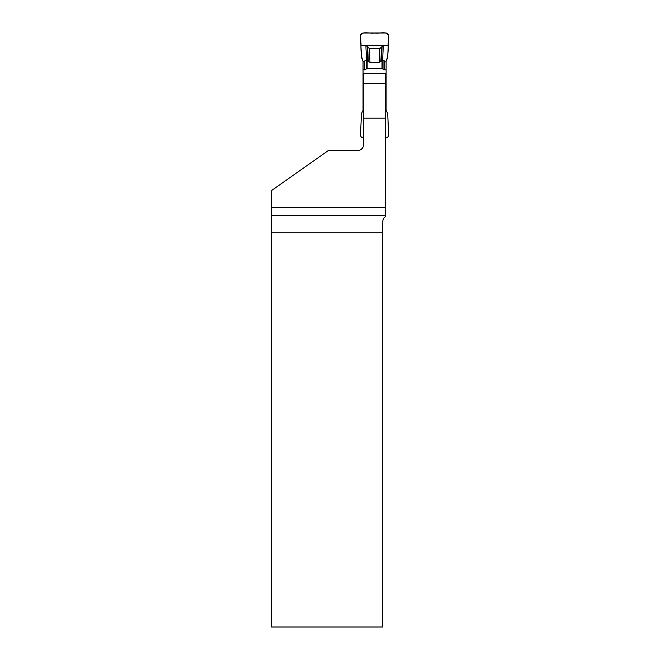 <?xml version="1.0" encoding="UTF-8"?>
<svg xmlns="http://www.w3.org/2000/svg" width="660" height="660" viewBox="0 0 660 660"><rect width="100%" height="100%" fill="white"/><g stroke="black" fill="none" stroke-linecap="round" stroke-linejoin="round"><path stroke-width="0.99" d="M271.359 207.702L271.507 232.848L382.792 232.848L382.792 221.546C382.965 219.211 383.93 217.577 385.679 216.653L385.679 207.702L271.359 207.702L271.359 190.69L328.523 150.406L357.893 150.406A5.593 5.593 0 0 0 363.487 144.812L363.487 73.458L385.679 73.458L385.679 118.165L363.487 118.165M385.679 207.702L385.679 118.165M271.507 232.848L271.507 627L382.792 627L382.792 232.848M363.487 144.812A5.593 5.593 0 0 1 357.893 150.406M363.487 83.663L385.679 83.663M382.008 60.175L386.108 61.388L387.709 57.288L388.641 35.92C388.534 34.155 387.601 33.181 385.852 33L363.313 33C361.556 33.181 360.624 34.155 360.517 35.92L361.457 57.288L363.049 61.388C359.98 53.551 361.424 44.385 360.517 35.92C362.224 30.401 370.153 34.056 374.583 33C379.013 34.056 386.941 30.401 388.641 35.92C387.742 44.385 389.185 53.551 386.108 61.388L386.108 110.426L387.709 113.537L388.641 134.904C388.534 136.669 387.601 137.643 385.852 137.825L385.679 137.825M363.487 101.005L363.049 101.005L363.049 110.426L361.457 113.537L360.517 134.904C360.624 136.669 361.556 137.643 363.313 137.825L363.487 137.825M363.049 101.005L363.049 61.388L366.143 60.629L366.143 69.061A6.088 3.498 -90 0 1 364.452 69.82L364.452 61.388M366.143 69.061L367.15 68.607L382.008 68.607L383.023 69.061A6.088 3.498 -90 0 0 384.714 69.82L386.108 69.82M382.008 68.607L382.016 60.563L382.635 60.34L383.295 45.243L365.863 45.243L366.523 60.34L369.996 62.419L379.17 62.419L382.008 60.563M367.15 68.607L367.15 60.563M363.049 69.82L364.452 69.82M367.158 60.175L366.143 60.629M363.487 109.436L363.049 109.436M386.108 101.005L385.679 101.005M385.679 109.436L386.108 109.436M383.295 45.243L382.033 46.621L381.397 61.091M365.863 45.243L369.394 48.617L379.772 48.617L382.033 46.621M367.133 46.621L367.76 61.091M388.237 45.243L360.929 45.243C361.63 41.349 358.149 34.394 363.313 33L385.852 33C391.017 34.394 387.536 41.349 388.237 45.243C387.536 41.349 391.017 34.394 385.852 33L374.583 33C370.153 34.056 362.224 30.401 360.517 35.92L360.929 45.243L388.237 45.243M385.679 215.597L271.483 215.597M384.714 69.82L384.714 61.388M383.023 60.629L383.023 69.061M381.488 47.429L380.87 61.627M369.394 48.617L369.996 62.419M379.772 48.617L379.17 62.419M367.67 47.429L368.288 61.627"/></g></svg>
